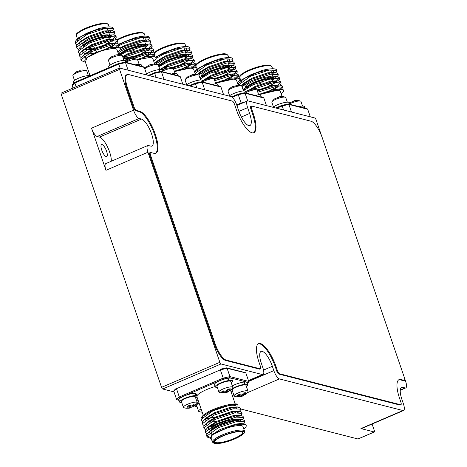<?xml version="1.0" encoding="UTF-8"?>
<svg xmlns="http://www.w3.org/2000/svg" width="467" height="467" viewBox="0 0 467 467"><rect width="100%" height="100%" fill="white"/><g stroke="black" fill="none" stroke-linecap="round" stroke-linejoin="round"><path stroke-width="0.7" d="M102.086 144.618A6.52 2.049 -113.2 0 1 106.318 150.537A6.52 2.049 -113.2 0 1 106.721 156.62A6.52 2.049 -113.2 0 1 102.267 151.442A6.52 2.049 -113.2 0 1 101.573 144.642A6.52 2.049 -113.2 0 1 102.086 144.618M240.47 408.911L357.938 438.974A1.629 0.514 66.8 0 0 358.066 438.968A1.629 0.514 66.8 0 0 358.154 438.881M61.37 93.091A1.629 0.514 66.8 0 0 61.241 93.096A1.629 0.514 66.8 0 0 61.276 94.439L161.559 387.341A1.629 0.514 66.8 0 0 162.685 388.999L174.016 391.901M111.292 161.22A14.67 4.606 66.8 0 0 107.445 146.772A14.67 4.606 66.8 0 0 99.518 137.1L97.165 136.498A8.149 2.563 -113.2 0 1 91.55 128.203L105.962 170.297L147.946 152.26A8.149 2.563 -113.2 0 1 147.77 145.552A8.149 2.563 -113.2 0 1 148.418 145.523L150.765 146.124A14.67 4.606 66.8 0 0 151.921 146.078A14.67 4.606 66.8 0 0 151.022 132.389A14.67 4.606 66.8 0 0 141.501 119.067L139.154 118.466A8.149 2.563 -113.2 0 1 133.533 110.171L119.575 69.396A1.629 0.514 66.8 0 1 119.54 68.054A1.629 0.514 66.8 0 1 119.669 68.048L231.054 96.558A8.149 2.563 -113.2 0 1 236.676 104.853L238.66 110.65A14.67 4.606 66.8 0 0 249.927 125.53A14.67 4.606 66.8 0 0 249.612 113.458L247.627 107.655A8.149 2.563 -113.2 0 1 247.452 100.948A8.149 2.563 -113.2 0 1 248.094 100.919L314.921 118.023A1.629 0.514 66.8 0 1 316.042 119.68L321.734 136.3M404.603 378.346L405.584 381.206A8.149 2.563 -113.2 0 1 405.759 387.919A8.149 2.563 -113.2 0 1 405.117 387.943L402.764 387.341A14.67 4.606 66.8 0 0 401.608 387.394A14.67 4.606 66.8 0 0 401.924 399.472L403.4 403.792A8.149 2.563 -113.2 0 1 403.576 410.499A8.149 2.563 -113.2 0 1 402.933 410.528L279.447 378.924A8.149 2.563 -113.2 0 1 273.831 370.629L272.354 366.309A14.67 4.606 66.8 0 0 261.088 351.429A14.67 4.606 66.8 0 0 261.397 363.507L262.88 367.827A8.149 2.563 -113.2 0 1 263.049 374.534A8.149 2.563 -113.2 0 1 262.407 374.563L220.984 363.962L162.685 388.999M147.946 152.26L219.858 362.299A1.629 0.514 66.8 0 0 220.984 363.962M403.576 410.499L361.586 428.537A8.149 2.563 -113.2 0 1 360.944 428.566L374.248 431.969A1.629 0.514 66.8 0 0 374.376 431.963A1.629 0.514 66.8 0 0 374.341 430.621L372.082 424.03M232.373 395.654L234.288 396.144M237.043 396.851L237.464 396.962A8.149 2.563 -113.2 0 1 237.195 396.868M105.962 170.297A8.149 2.563 -113.2 0 1 105.787 163.584L147.77 145.552M311.051 121.239L251.789 106.073A3.257 1.022 66.8 0 0 251.532 106.085A3.257 1.022 66.8 0 0 251.602 108.77L253.365 113.93A22.819 7.168 -113.2 0 1 253.855 132.716A22.819 7.168 -113.2 0 1 236.325 109.564L234.562 104.404A3.257 1.022 66.8 0 0 232.315 101.088L128.483 74.516A16.298 5.119 66.8 0 0 127.193 74.568A16.298 5.119 66.8 0 0 127.544 87.989L134.082 107.077A3.257 1.022 66.8 0 0 136.329 110.399L139.639 111.245A22.819 7.168 -113.2 0 1 154.449 131.963A22.819 7.168 -113.2 0 1 155.85 153.258A22.819 7.168 -113.2 0 1 154.046 153.334L150.736 152.487A3.257 1.022 66.8 0 0 150.479 152.499A3.257 1.022 66.8 0 0 150.549 155.184L215.036 343.537A16.298 5.119 66.8 0 0 226.267 360.127L260.137 368.796A3.257 1.022 66.8 0 0 260.399 368.784A3.257 1.022 66.8 0 0 260.329 366.105L259.068 362.421A22.819 7.168 -113.2 0 1 258.578 343.636A22.819 7.168 -113.2 0 1 276.108 366.782L277.369 370.465A3.257 1.022 66.8 0 0 279.616 373.781L400.663 404.761A3.257 1.022 66.8 0 0 400.919 404.755A3.257 1.022 66.8 0 0 400.849 402.069L399.589 398.386A22.819 7.168 -113.2 0 1 399.104 379.601A22.819 7.168 -113.2 0 1 400.902 379.525L404.218 380.372A3.257 1.022 66.8 0 0 404.475 380.36A3.257 1.022 66.8 0 0 404.404 377.675L322.288 137.829A16.298 5.119 66.8 0 0 311.051 121.239M251.532 106.085L250.82 106.388A3.257 1.022 66.8 0 0 250.89 109.074L252.653 114.234A22.819 7.168 -113.2 0 1 253.488 132.838M127.193 74.568L126.487 74.872A16.298 5.119 66.8 0 0 126.831 88.292L133.369 107.387A3.257 1.022 66.8 0 0 135.617 110.702L138.927 111.549A22.819 7.168 -113.2 0 1 153.515 131.7A22.819 7.168 -113.2 0 1 155.482 153.38M150.479 152.499L149.767 152.802A3.257 1.022 66.8 0 0 149.837 155.488L214.324 343.846A16.298 5.119 66.8 0 0 225.561 360.431L259.43 369.099A3.257 1.022 66.8 0 0 259.687 369.093L260.399 368.784M258.239 343.817A22.819 7.168 -113.2 0 1 275.396 367.085L276.657 370.769A3.257 1.022 66.8 0 0 278.904 374.085L399.95 405.07A3.257 1.022 66.8 0 0 400.207 405.058L400.919 404.755M398.76 379.782A22.819 7.168 -113.2 0 1 400.196 379.829L403.506 380.675A3.257 1.022 66.8 0 0 403.762 380.663L404.475 380.36M260.557 84.988A4.401 0.981 161.1 0 0 261.065 84.801M275.816 108.011L281.934 105.384L283.574 109.996M281.934 105.384L288.057 104.013L288.898 104.427L291.501 112.027M306.603 108.758L307.695 109.237L310.298 116.838M275.781 108.005L281.94 105.355L288.443 103.954L307.134 108.741M259.144 94.836A16.952 3.783 -18.9 0 1 279.114 90.586A16.952 3.783 -18.9 0 1 280.369 91.444L282.121 96.564M258.66 94.748L281.916 89.261A20.373 4.547 -18.9 0 1 283.603 90.335A20.373 4.547 -18.9 0 1 281.187 93.832M240.791 80.663L242.233 79.413L262.267 70.424L249.927 75.14L240.791 80.663L238.573 83.424L238.882 85.058M273.323 77.685L274.929 76.722M277.748 74.09L277.807 73.395L275.553 72.496L270.311 72.98L251.351 79.314L241.147 85.864M249.676 90.026L250.084 89.968M273.446 82.56L276.359 80.896M276.587 80.75L279.108 78.409L279.237 77.569L276.984 76.67L271.741 77.154L252.781 83.494L243.009 89.594M274.876 86.734L277.789 85.076M278.011 84.924L280.539 82.583L280.661 81.748L278.414 80.849L273.172 81.334L254.211 87.668L249.39 90.189M279.441 89.104L281.969 86.757L282.091 85.922L279.844 85.023L274.602 85.508L257.387 91.047M283.551 90.213L281.916 89.261M240.797 82.227L241.643 79.968M273.096 74.667L273.948 73.693L273.528 72.543M275.553 72.496L267.854 72.77L252.122 78.158L244.661 82.723L242.215 84.836M243.646 83.716L242.671 86.004M272.57 80.201L275.378 77.866L274.958 76.722M276.984 76.67L269.284 76.944L253.552 82.332L246.091 86.897L243.646 89.01M245.076 87.889L244.101 90.184M260.329 89.81L268.963 86.844M275.956 83.015L276.808 82.046L276.388 80.896M278.414 80.849L270.714 81.118L254.982 86.506L248.024 90.662M273.849 89.419L277.386 87.195L278.239 86.22L277.818 85.07M279.844 85.023L272.144 85.298L257.148 90.335M279.149 89.209L273.574 89.471L258.578 94.515M262.267 70.424A20.373 4.547 -18.9 0 1 276.657 70.044A20.373 4.547 -18.9 0 1 276.703 70.254M275.6 72.502L276.662 71.258L276.785 70.424L269.296 70.009L250.335 76.343L238.987 84.626L238.876 85.385M277.03 76.676L278.093 75.432L278.215 74.597L270.726 74.183L251.766 80.517L241.994 86.623M256.815 89.921L260.066 89.063M268.735 86.086L276.773 82.099M278.46 80.849L279.523 79.612L279.645 78.771L272.156 78.357L253.196 84.696L243.424 90.796M270.165 90.259L278.204 86.272M279.891 85.029L280.953 83.786L281.076 82.945L273.58 82.536L253.815 89.255M281.321 89.203L282.383 87.959L282.506 87.125L275.01 86.71L257.802 92.25M273.907 73.763L272.325 74.755M241.299 81.783A16.952 3.783 -18.9 0 1 256.897 72.811A16.952 3.783 -18.9 0 1 273.417 71.153A16.952 3.783 -18.9 0 1 273.125 72.367M272.962 72.595A16.952 3.783 -18.9 0 1 271.94 73.628M262.069 82.583A3.257 0.73 -18.9 0 1 257.317 84.212M216.711 73.768A4.401 0.981 161.1 0 0 217.219 73.576M238.117 94.153L244.212 92.787L245.052 93.202L247.685 100.884M262.752 97.539L263.849 98.017L266.453 105.618M231.749 96.885L238.088 94.159L241.433 103.931M236.687 104.9L241.17 102.979L244.422 102.25M238.088 94.159L244.597 92.735L263.289 97.515M215.666 83.47A16.952 3.783 -18.9 0 1 235.269 79.361A16.952 3.783 -18.9 0 1 236.518 80.225L238.269 85.338M215.573 83.202L238.071 78.036A20.373 4.547 -18.9 0 1 239.758 79.116A20.373 4.547 -18.9 0 1 237.335 82.612M196.94 69.437L198.387 68.188L218.422 59.204L206.081 63.915L196.94 69.437L194.686 72.327M229.478 66.466L231.083 65.503M233.903 62.864L233.955 62.169L231.708 61.276L226.466 61.761L207.506 68.094L197.313 74.627M205.83 78.8L207.762 78.503M208.889 78.293L209.806 78.112M229.601 71.334L232.513 69.676M232.735 69.53L235.263 67.184L235.386 66.349L233.138 65.45L227.896 65.935L208.936 72.268L199.829 77.767M231.031 75.514L233.944 73.85M234.165 73.704L236.693 71.363L236.816 70.523L234.568 69.624L229.326 70.108L210.366 76.442L202.754 80.773M235.596 77.878L238.123 75.537L238.246 74.697L235.998 73.804L230.756 74.288L214.306 79.495M239.705 78.987L238.071 78.036M196.951 71.002L197.798 68.742M229.25 63.442L230.103 62.473L229.682 61.323M231.708 61.276L224.008 61.545L208.276 66.933L200.816 71.504L198.37 73.617M199.8 72.49L198.825 74.784M228.725 68.982L231.533 66.647L231.112 65.497M233.138 65.45L225.438 65.724L209.706 71.107L202.246 75.677L199.8 77.791M201.23 76.67L200.255 78.958M216.478 78.59L225.117 75.619M232.111 71.795L232.963 70.821L232.543 69.676M234.568 69.624L226.869 69.898L211.137 75.286L202.725 80.674M230.003 78.199L233.541 75.969L234.387 75L233.973 73.85M235.998 73.804L228.299 74.072L213.793 78.888A7.338 1.64 161.1 0 0 203.04 81.602M235.298 77.989L229.729 78.252L215.485 82.945M218.422 59.204A20.373 4.547 -18.9 0 1 232.811 58.824A20.373 4.547 -18.9 0 1 232.858 59.035M231.755 61.276L232.817 60.039L232.94 59.198L225.45 58.784L206.49 65.117L195.101 73.529M233.185 65.45L234.247 64.213L234.37 63.378L226.88 62.963L207.92 69.297L198.58 74.994M213.092 78.666L216.221 77.837M224.89 74.86L232.928 70.879M234.615 69.63L235.677 68.386L235.8 67.552L228.305 67.137L209.35 73.471L200.244 78.97M226.32 79.04L234.358 75.053M236.045 73.804L237.108 72.566L237.23 71.725L229.735 71.311L209.525 78.252M237.475 77.983L238.538 76.74L238.66 75.905L231.165 75.491L214.715 80.698M230.062 62.537L228.48 63.53M197.453 70.558A16.952 3.783 -18.9 0 1 213.051 61.591A16.952 3.783 -18.9 0 1 229.571 59.928A16.952 3.783 -18.9 0 1 229.279 61.148M229.116 61.375A16.952 3.783 -18.9 0 1 228.094 62.409M218.223 71.363A3.257 0.73 -18.9 0 1 213.472 72.986M189.082 85.811L195.2 83.184L201.324 81.813L202.164 82.227L204.768 89.827M219.869 86.558L220.961 87.037L223.565 94.638M201.324 81.813L195.206 83.155L196.84 87.802M220.961 87.037L202.164 82.227L195.451 83.733L190.034 86.056M201.475 81.754L220.401 86.541M174.512 71.819A16.952 3.783 -18.9 0 1 192.381 68.386A16.952 3.783 -18.9 0 1 193.636 69.244L195.399 74.405M174.413 71.527L195.183 67.061A20.373 4.547 -18.9 0 1 196.87 68.141A20.373 4.547 -18.9 0 1 194.453 71.632M155.639 57.097L175.534 48.224L163.193 52.94L155.803 57.108M186.59 55.485L188.195 54.522M191.015 51.89L191.073 51.195L188.82 50.296L183.578 50.78L164.618 57.114L154.519 63.553M162.942 67.826L166.917 67.137M186.712 60.36L189.625 58.696M189.853 58.55L192.375 56.209L192.503 55.375L190.25 54.476L185.008 54.96L166.048 61.294L158.494 65.578M188.143 64.534L191.056 62.876M191.277 62.73L193.805 60.383L193.928 59.548L191.68 58.649L186.438 59.134L167.478 65.468L160.228 69.542M192.708 66.904L195.235 64.557L195.358 63.722L193.11 62.823L187.868 63.308L172.177 68.194M196.817 68.013L195.183 67.061M186.362 52.467L187.214 51.493L186.794 50.343M188.82 50.296L181.12 50.57L165.388 55.958L157.928 60.523L155.482 62.636M156.912 61.516L155.937 63.804M185.837 58.001L188.645 55.666L188.224 54.522M190.25 54.476L182.55 54.744L166.818 60.132L158.459 65.473M160.309 69.484L163.894 69.46M178.12 66.215L182.229 64.644M189.223 60.821L190.075 59.846L189.655 58.696M191.68 58.649L183.98 58.918L168.248 64.306L160.018 69.542M187.115 67.219L190.653 64.995L191.505 64.02L191.085 62.87M193.11 62.823L185.411 63.098L170.875 67.925M192.416 67.009L186.841 67.271L174.314 71.223M175.534 48.224A20.373 4.547 -18.9 0 1 189.923 47.844A20.373 4.547 -18.9 0 1 189.97 48.054M188.866 50.302L189.929 49.058L190.051 48.224L182.562 47.809L163.602 54.143L156.165 58.346M190.297 54.476L191.359 53.238L191.482 52.397L183.992 51.983L165.032 58.317L155.674 64.037M160.537 69.326L164.81 68.807M169.153 67.943L171.611 67.336M182.002 63.886L190.04 59.899M191.727 58.649L192.789 57.412L192.912 56.571L185.422 56.163L166.462 62.496L158.908 66.781M183.432 68.059L191.47 64.072M193.157 62.829L194.219 61.586L194.342 60.751L186.847 60.336L167.892 66.67L161.839 69.945M194.587 67.003L195.65 65.759L195.772 64.925L188.277 64.51L173.549 68.999M187.174 51.563L185.592 52.555M156.036 57.499A16.952 3.783 -18.9 0 1 173.49 49.601A16.952 3.783 -18.9 0 1 186.683 48.953A16.952 3.783 -18.9 0 1 186.391 50.167M186.228 50.401A16.952 3.783 -18.9 0 1 185.206 51.428M133.089 52.368A4.401 0.981 161.1 0 0 133.597 52.176M148.354 75.385L154.472 72.759L160.59 71.387L161.436 71.801L164.04 79.402M179.135 76.133L180.233 76.611L182.831 84.212M160.59 71.387L154.478 72.735L156.112 77.376M180.233 76.611L161.436 71.801L154.717 73.307L149.306 75.631M160.747 71.328L179.667 76.115M137.701 60.062A16.952 3.783 -18.9 0 1 151.652 57.961A16.952 3.783 -18.9 0 1 152.902 58.824L154.665 63.979M137.572 59.694L154.449 56.635A20.373 4.547 -18.9 0 1 156.141 57.715A20.373 4.547 -18.9 0 1 153.719 61.212M118.706 44.155L134.805 37.798L122.459 42.515L118.729 44.418M145.856 45.06L147.467 44.096M150.281 41.464L150.339 40.769L148.086 39.87L142.849 40.355L123.889 46.688L120.217 48.556M122.874 57.301L126.183 56.711M145.984 49.934L148.897 48.276M149.119 48.124L151.647 45.784L151.769 44.949L149.516 44.05L144.274 44.534L125.319 50.868L118.647 54.546M147.414 54.108L150.327 52.45M150.549 52.304L153.077 49.957L153.199 49.123L150.946 48.224L145.704 48.708L126.75 55.042L122.792 57.067M151.979 56.478L154.507 54.137L154.63 53.296L152.376 52.397L147.134 52.882L128.18 59.216L125.553 60.523M156.089 57.587L154.449 56.635M145.628 42.042L146.48 41.067L146.06 39.923M148.086 39.87L140.392 40.144L124.66 45.532L119.943 48.101M145.103 47.576L147.911 45.246L147.49 44.096M149.516 44.05L141.822 44.318L126.09 49.706L118.571 54.324M123.457 59.011L128.647 58.2M132.862 57.19L141.495 54.219M148.488 50.395L149.341 49.42L148.92 48.27M150.946 48.224L143.252 48.498L127.52 53.88L122.623 56.571M146.387 56.799L149.919 54.569L150.771 53.594L150.351 52.45M152.376 52.397L144.682 52.672L128.945 58.06L124.671 60.354M151.682 56.589L146.107 56.846L137.304 59.344M134.805 37.798A20.373 4.547 -18.9 0 1 149.195 37.418A20.373 4.547 -18.9 0 1 149.242 37.629M148.138 39.876L149.201 38.633L149.323 37.798L141.828 37.383L122.874 43.717L119.138 45.62M149.568 44.05L150.625 42.812L150.753 41.972L143.258 41.557L124.304 47.891L119.552 50.372M123.288 58.503L132.599 56.437M141.273 53.46L149.312 49.473M150.999 48.224L152.055 46.986L152.178 46.151L144.688 45.737L125.728 52.071L120.328 54.937M142.704 57.634L150.742 53.652M152.423 52.403L153.485 51.16L153.608 50.325L146.118 49.911L127.158 56.244L123.206 58.27M153.853 56.577L154.916 55.34L155.038 54.499L147.549 54.084L132.231 58.813M146.445 41.137L144.858 42.129M118.659 44.809A16.952 3.783 -18.9 0 1 135.576 38.457A16.952 3.783 -18.9 0 1 145.955 38.527A16.952 3.783 -18.9 0 1 145.657 39.742M145.494 39.975A16.952 3.783 -18.9 0 1 144.478 41.003M134.601 49.957A3.257 0.73 -18.9 0 1 129.849 51.586M118.56 63.553L124.654 62.187L125.495 62.601L128.098 70.202M143.194 66.933L144.291 67.411L146.895 75.012M72.397 84.69L75.07 82.204L118.53 63.559L120.171 68.176M75.205 82.174L74.866 82.974L76.139 86.693M144.291 67.411L125.495 62.601L118.781 64.107L74.866 82.974L72.175 85.508L73.039 88.029M72.175 85.508L72.753 84.48M118.53 63.559L125.039 62.134L143.731 66.915M90.073 75.759L84.883 60.605A16.952 3.783 -18.9 0 1 86.669 57.873A16.952 3.783 -18.9 0 1 101.549 50.926A16.952 3.783 -18.9 0 1 115.711 48.761A16.952 3.783 -18.9 0 1 116.96 49.625L118.729 54.779M85.408 62.129L86.932 57.639L101.894 50.407L118.507 47.436A20.373 4.547 -18.9 0 1 120.2 48.515A20.373 4.547 -18.9 0 1 117.777 52.012M77.382 38.837L78.83 37.588L98.864 28.604L86.518 33.315L77.382 38.837L75.169 41.598L75.479 43.238M109.92 35.866L111.525 34.902M114.345 32.264L114.397 31.569L112.15 30.676L106.908 31.161L87.948 37.494L78.812 43.017L76.6 45.772L76.909 47.412M86.272 48.2L90.248 47.511M110.043 40.734L112.956 39.076M113.177 38.93L115.705 36.584L115.828 35.749L113.58 34.85L108.338 35.334L89.378 41.668L80.242 47.19L78.03 49.951L78.339 51.592M87.703 52.374L91.678 51.691M111.473 44.914L114.386 43.25M114.608 43.104L117.135 40.763L117.258 39.923L115.01 39.024L109.768 39.508L90.808 45.842L81.672 51.364L79.46 54.125L79.769 55.766M116.038 47.278L118.565 44.937L118.688 44.096L116.441 43.203L111.199 43.682L92.238 50.022L83.103 55.544L80.89 58.299L81.2 59.939M120.147 48.387L118.507 47.436M77.394 40.401L78.234 38.142M109.692 32.842L110.545 31.867L110.124 30.723M112.15 30.676L104.45 30.945L88.718 36.333L81.258 40.898L78.812 43.017M80.242 41.89L79.267 44.184M109.167 38.382L111.975 36.047L111.555 34.897M113.58 34.85L105.881 35.124L90.149 40.506L82.688 45.077L80.242 47.19M81.667 46.064L80.698 48.358M83.64 49.858L87.311 49.829L92.711 49.006M101.45 46.589L105.56 45.019M112.553 41.195L113.399 40.22L112.985 39.07M115.01 39.024L107.311 39.298L91.579 44.686L84.118 49.251L81.672 51.364M83.097 50.243L82.174 51.691L84.871 54.009M85.07 54.032L88.742 54.009L94.141 53.18M110.445 47.599L113.977 45.369L114.829 44.394L114.409 43.25M116.441 43.203L108.741 43.472L93.009 48.86L85.549 53.425L83.103 55.544M84.527 54.417L83.605 55.865L86.255 58.177M115.74 47.389L110.171 47.646L94.439 53.034L86.932 57.639M98.864 28.604A20.373 4.547 -18.9 0 1 113.253 28.218A20.373 4.547 -18.9 0 1 113.3 28.434M112.197 30.676L113.259 29.439L113.382 28.598L105.892 28.183L86.932 34.517L75.584 42.801L75.543 43.886L76.938 45.077M113.627 34.85L114.689 33.612L114.812 32.778L107.317 32.363L88.362 38.697L77.008 46.974L76.973 48.06L78.368 49.257M83.867 49.7L94.941 47.71M105.332 44.26L113.37 40.273M115.057 39.03L116.12 37.786L116.242 36.951L108.747 36.537L89.792 42.871L78.438 51.154L78.403 52.234L79.799 53.431M85.298 53.874L88.111 53.577M106.762 48.44L114.8 44.453M116.487 43.203L117.55 41.966L117.672 41.125L110.177 40.711L91.223 47.044L79.869 55.328L79.834 56.414L81.229 57.604M117.918 47.377L118.98 46.14L119.103 45.305L111.607 44.89L92.653 51.224L81.299 59.502L81.264 60.587L85.455 62.269M110.504 31.937L108.922 32.929M77.896 39.958A16.952 3.783 -18.9 0 1 93.493 30.991A16.952 3.783 -18.9 0 1 110.014 29.328A16.952 3.783 -18.9 0 1 109.722 30.542M109.558 30.775A16.952 3.783 -18.9 0 1 108.537 31.809M176.438 388.258L176.818 387.902L176.479 388.702L173.788 391.235L176.619 399.501L179.31 396.968L223.226 378.101L220.15 369.263L226.653 367.862L245.344 372.643M220.144 369.286L226.419 367.856M226.267 367.914L227.108 368.329L220.395 369.835L176.479 388.702L179.31 396.968L180.163 397.668L177.711 399.98L179.083 400.33M244.807 372.66L227.108 368.329L229.939 376.6L248.736 381.411L245.905 373.139M176.818 387.902L174.01 390.418M173.788 391.235L174.366 390.208M247.212 383.325L248.158 382.432L229.612 377.686L229.939 376.6L223.226 378.101L223.489 379.058L180.163 397.668M176.619 399.501L179.141 400.499M273.831 370.629L248.736 381.411L248.514 382.222L247.241 383.419M215.135 386.542A16.952 3.783 161.1 0 0 196.911 396.045M196.893 396.693A16.952 3.783 161.1 0 0 196.893 396.699L203.233 415.204M236.01 406.967A16.952 3.783 161.1 0 0 236.022 406.313A16.952 3.783 161.1 0 0 234.773 405.449A16.952 3.783 161.1 0 0 219.023 408.129A16.952 3.783 161.1 0 0 204.546 415.671M205.077 420.58L206.046 418.286A16.952 3.783 161.1 0 0 215.544 417.072A16.952 3.783 161.1 0 0 215.684 417.037M234.889 408.479A16.952 3.783 161.1 0 0 235.952 407.125M221.119 415.542L225.765 413.902M237.925 407.066L237.937 404.218A20.373 4.547 161.1 0 0 208.632 411.59L203.192 415.233L208.632 411.59M211.195 438.665L207.068 436.984L207.109 435.898L218.457 427.62L237.417 421.287L244.912 421.695L244.784 422.536L243.184 424.24M207.033 434.001L205.643 432.81L205.678 431.724L217.032 423.441L235.987 417.107L243.482 417.521L243.354 418.362L242.239 419.652M210.226 437.421L206.659 435.781L206.694 434.695L208.912 431.94L211.358 429.821L218.819 425.256L234.551 419.868L239.016 419.424L240.604 420.849M205.603 429.827L204.207 428.63L204.248 427.55L215.602 419.267L234.557 412.933L242.052 413.348L241.929 414.182L240.867 415.426M205.579 432.162L205.27 430.521L207.482 427.76L209.928 425.647L217.388 421.082L233.121 415.694L237.586 415.251L239.174 416.675M215.386 425.326L209.677 426.097M209.385 426.114L208.72 426.149M204.178 425.653L202.783 424.456L202.818 423.371L214.172 415.093L233.126 408.759L240.622 409.174L240.499 410.008L239.437 411.246M237.75 412.495L236.156 411.071L239.39 411.246L241.637 412.145L241.579 412.84M211.061 421.625L208.247 421.923M202.748 421.473L201.353 420.282L201.388 419.197L212.742 410.913L231.696 404.58L237.937 404.218M243.838 428.951A20.373 4.547 161.1 0 0 246.208 425.495A20.373 4.547 161.1 0 0 231.819 425.875L211.785 434.865L220.249 429.43L235.981 424.042L240.447 423.598L242.145 424.217M212.111 434.584L209.414 432.261L210.337 430.813M210.681 430.405L207.984 428.087L208.907 426.64M211.615 426.318L209.45 426.254M206.502 424.754L207.476 422.46M204.149 427.988L203.84 426.348L206.052 423.587L208.498 421.473L215.958 416.903L231.69 411.52L236.156 411.071M229.939 417.241L221.3 420.212M217.091 421.222L211.691 422.051L208.019 422.08M202.719 423.808L202.409 422.168L204.622 419.413L207.068 417.294L214.528 412.729L230.26 407.341L237.96 407.072L240.207 407.965L240.149 408.66M235.934 407.119L236.32 408.321M228.509 413.062L219.869 416.033M215.661 417.049L205.667 418.753M231.819 425.875L238.433 424.258L243.675 423.773L245.928 424.672L245.951 425.087M208.912 431.94L218.048 426.418L237.008 420.084L242.245 419.599L244.498 420.493L244.439 421.187M241.637 423.814L240.919 424.264M207.482 427.76L216.618 422.238L235.578 415.904L240.814 415.42L243.068 416.319L243.009 417.013M240.196 419.646L238.164 420.843M206.052 423.587L215.188 418.064L234.148 411.731L239.39 411.246M238.765 415.472L235.853 417.13M216.052 423.908L212.082 424.596M204.622 419.413L213.758 413.89L232.718 407.557L237.96 407.072M237.335 411.299L234.422 412.956M214.627 419.734L210.652 420.423M201.289 419.635L200.979 417.994L203.192 415.233M203.46 415.005L202.17 417.883M211.785 434.865L211.107 438.204M242.974 426.604A16.952 3.783 161.1 0 0 225.707 428.513A16.952 3.783 161.1 0 0 210.897 437.585L212.438 442.097A16.952 3.783 -18.9 0 1 227.254 433.026A16.952 3.783 -18.9 0 1 244.515 431.117L242.974 426.604M303.889 106.266L304.046 106.196A9.13 2.037 -18.9 0 1 304.624 106.634L305.173 108.239M298.886 106.628A9.13 2.037 -18.9 0 1 303.848 106.143L304.507 108.064M304.706 108.116L304.046 106.196M302.534 106.067L300.946 101.427A7.338 1.64 161.1 0 0 300.544 101.094A7.338 1.64 161.1 0 0 300.404 101.053A7.338 1.64 161.1 0 0 289.773 103.802M300.544 101.094A11.348 11.348 0 0 0 297.981 100.51A5.347 1.191 161.1 0 0 297.216 100.504A11.301 10.607 -87.5 0 0 295.068 100.568A11.173 11.045 6.2 0 0 294.42 100.685A11.173 7.379 66.4 0 0 294.006 100.808A11.301 3.754 71.9 0 0 293.393 101.362A5.347 1.191 161.1 0 0 290.042 102.798A11.301 3.316 -118.3 0 1 290.421 102.361A11.301 3.316 -118.3 0 1 290.532 102.296L290.62 102.495M289.149 102.53L289.236 102.501A9.13 2.037 -18.9 0 1 289.412 102.74L289.96 104.345M272.973 107.287A9.13 2.037 -18.9 0 1 281.531 103.312A9.13 2.037 -18.9 0 1 289.108 102.419L289.75 104.293M289.855 104.316L289.236 102.501M287.322 102.174L285.734 97.533A7.338 1.64 161.1 0 0 285.541 97.305A7.338 1.64 161.1 0 0 285.331 97.2A7.338 1.64 161.1 0 0 278.262 98.362A7.338 1.64 161.1 0 0 271.969 101.777A7.338 1.64 161.1 0 0 271.852 102.285L273.44 106.925M285.331 97.2A11.348 11.348 0 0 0 282.768 96.611A5.347 1.191 161.1 0 0 282.517 96.599A11.301 11.039 -70.2 0 0 280.276 96.616A11.173 10.799 40.3 0 0 280.101 96.634A11.173 10.799 40.3 0 0 279.634 96.704A11.173 5.995 68.8 0 0 279.289 96.786A11.301 2.066 73.9 0 0 278.986 97.212A5.347 1.191 161.1 0 0 275.448 98.578A11.301 1.623 -116 0 1 275.629 98.198L275.629 98.198A11.348 11.348 0 0 0 271.969 101.777M255.04 95.408A9.13 2.037 -18.9 0 1 260.779 95.408L261.327 97.013M258.689 94.842L257.101 90.201A7.338 1.64 161.1 0 0 256.698 89.874A7.338 1.64 161.1 0 0 245.928 92.577M251.649 89.296A11.173 3.281 72.4 0 0 251.497 89.302A11.173 3.281 72.4 0 0 251.45 89.308A11.301 0.946 77.4 0 1 251.701 89.541A5.347 1.191 161.1 0 0 248.059 90.691A11.301 1.389 -112.4 0 0 247.679 90.505A11.173 5.411 -107.5 0 0 247.399 90.633A11.173 5.411 -107.5 0 0 247.387 90.639A11.173 10.63 -84.4 0 0 246.845 90.966A11.301 11.132 19 0 0 245.665 91.818M229.128 96.062A9.13 2.037 -18.9 0 1 238.538 91.841A9.13 2.037 -18.9 0 1 245.566 91.514L246.115 93.12M243.476 90.948L241.888 86.307A7.338 1.64 161.1 0 0 241.486 85.981A7.338 1.64 161.1 0 0 234.416 87.136A7.338 1.64 161.1 0 0 228.124 90.557A7.338 1.64 161.1 0 0 228.007 91.059L229.595 95.7M236.454 85.403A11.173 3.176 72.6 0 0 236.296 85.408A11.173 3.176 72.6 0 0 236.261 85.414A11.301 1.051 77.5 0 1 236.53 85.636A5.347 1.191 161.1 0 0 232.887 86.774A11.301 1.494 -112.3 0 0 232.49 86.593A11.173 5.505 -107.4 0 0 232.198 86.734L232.198 86.734A11.173 10.659 -83.5 0 0 231.65 87.06A11.301 11.12 21.5 0 0 229.863 88.45A5.347 1.191 161.1 0 0 229.782 88.52A11.348 11.348 0 0 0 228.124 90.557M217.651 84.241L217.733 84.212A9.13 2.037 -18.9 0 1 217.891 84.434L218.439 86.039M212.152 84.428A9.13 2.037 -18.9 0 1 217.616 84.124L218.252 85.992M218.352 86.016L217.733 84.212M215.801 83.867L214.213 79.227A7.338 1.64 161.1 0 0 214.044 79.011A7.338 1.64 161.1 0 0 213.81 78.894A11.348 11.348 0 0 0 211.247 78.31A5.347 1.191 161.1 0 0 211.026 78.293A11.301 11.056 -68.4 0 0 208.778 78.304A11.173 10.77 41.5 0 0 208.498 78.339A11.173 10.77 41.5 0 0 208.142 78.392A11.173 5.902 69 0 0 207.803 78.474A11.301 1.956 74 0 0 207.517 78.894A5.347 1.191 161.1 0 0 203.974 80.248A11.301 1.518 -115.9 0 1 204.132 79.88A11.173 2.732 -110.9 0 0 204.126 79.88A11.348 11.348 0 0 0 202.777 80.838M201.942 80.172L202.1 80.102A9.13 2.037 -18.9 0 1 202.678 80.54L203.227 82.145M186.24 85.087A9.13 2.037 -18.9 0 1 194.109 81.328A9.13 2.037 -18.9 0 1 201.902 80.05L202.555 81.976M202.76 82.023L202.1 80.102M189.31 85.87A9.13 2.037 -18.9 0 1 195.34 83.435M200.588 79.974L199 75.333A7.338 1.64 161.1 0 0 198.598 75A7.338 1.64 161.1 0 0 198.457 74.959A7.338 1.64 161.1 0 0 191.342 76.226A7.338 1.64 161.1 0 0 185.236 79.577A7.338 1.64 161.1 0 0 185.119 80.085L186.707 84.725M198.598 75A11.348 11.348 0 0 0 196.035 74.416A5.347 1.191 161.1 0 0 195.27 74.411A11.301 10.607 -87.5 0 0 193.116 74.475A11.173 11.045 6.2 0 0 192.474 74.592A11.173 7.379 66.4 0 0 192.054 74.714A11.301 3.754 71.9 0 0 191.447 75.269A5.347 1.191 161.1 0 0 188.096 76.705A11.301 3.316 -118.3 0 1 188.475 76.267A11.301 3.316 -118.3 0 1 188.586 76.203L188.674 76.401M174.103 73.681L174.436 73.482A9.13 2.037 -18.9 0 1 177.156 74.008L177.711 75.613M171.418 74.002A9.13 2.037 -18.9 0 1 174.051 73.523L174.489 74.79M174.921 74.901L174.436 73.482M175.072 73.442L173.479 68.801A7.338 1.64 161.1 0 0 173.082 68.474A7.338 1.64 161.1 0 0 171.144 68.392A7.338 1.64 161.1 0 0 162.306 71.177M170.613 67.896A5.347 1.191 161.1 0 0 170.519 67.884A5.347 1.191 161.1 0 0 167.875 68.182A11.301 8.079 -102.8 0 0 166.229 68.27A11.173 10.297 -90.7 0 0 165.645 68.433A11.173 10.186 54.2 0 0 165.084 68.655A11.301 7.881 65.5 0 0 163.765 69.577A5.347 1.191 161.1 0 0 162.072 70.482M162.067 70.47A11.301 7.437 -127.5 0 1 162.586 70.167M158.955 69.776L159.282 69.583A9.13 2.037 -18.9 0 1 161.944 70.114L162.493 71.72M146.521 73.932A9.13 2.037 -18.9 0 1 158.903 69.624L159.58 71.591M159.942 71.509L159.282 69.583M148.582 75.444A9.13 2.037 -18.9 0 1 154.612 73.01M159.854 69.548L158.266 64.907A7.338 1.64 161.1 0 0 157.864 64.574A7.338 1.64 161.1 0 0 155.978 64.493A7.338 1.64 161.1 0 0 144.776 68.824M159.113 70.243A7.338 1.64 -18.9 0 1 159.521 70.284M155.418 64.002A5.347 1.191 161.1 0 0 155.307 63.991A5.347 1.191 161.1 0 0 152.709 64.277A11.301 8.149 -102.6 0 0 151.045 64.364A11.173 10.332 -90.1 0 0 150.462 64.528A11.173 10.146 54.7 0 0 149.901 64.75A11.301 7.799 65.6 0 0 148.594 65.66A5.347 1.191 161.1 0 0 146.165 67.12A5.347 1.191 161.1 0 0 146.159 67.125A11.348 11.348 0 0 0 144.758 68.772M146.189 67.096A11.301 7.361 -127.2 0 1 147.379 66.261A11.173 3.707 -119 0 1 147.397 66.261L147.379 66.261M139.137 64.382L139.417 64.236A9.13 2.037 -18.9 0 1 141.221 64.808L141.77 66.413M135.483 64.808A9.13 2.037 -18.9 0 1 139.09 64.242L139.651 65.87M140.007 65.964L139.417 64.236M139.172 64.364L137.543 59.601A7.338 1.64 161.1 0 0 137.14 59.274A7.338 1.64 161.1 0 0 135.967 59.146A7.338 1.64 161.1 0 0 126.37 61.977M137.14 59.274A11.348 11.348 0 0 0 134.578 58.684A5.347 1.191 161.1 0 0 132.663 58.83A11.301 9.182 -99.4 0 0 130.801 58.93A11.173 10.799 -77.9 0 0 130.182 59.081A11.173 9.393 60.1 0 0 129.657 59.274A11.301 6.55 68 0 0 128.559 60.062A5.347 1.191 161.1 0 0 126.131 61.282M126.108 61.218A11.301 6.112 -123.6 0 1 126.75 60.809A11.173 2.177 -116.8 0 1 126.896 60.815L126.896 60.815M123.918 60.348L122.331 55.707A7.338 1.64 161.1 0 0 121.928 55.38A7.338 1.64 161.1 0 0 121.788 55.334A7.338 1.64 161.1 0 0 114.672 56.6A7.338 1.64 161.1 0 0 108.566 59.951A7.338 1.64 161.1 0 0 108.449 60.459L110.037 65.1M121.922 55.38A11.348 11.348 0 0 0 119.365 54.791A5.347 1.191 161.1 0 0 118.595 54.785A11.301 10.607 -87.5 0 0 116.446 54.849A11.173 11.045 6.2 0 0 115.804 54.966A11.173 7.379 66.4 0 0 115.384 55.088A11.301 3.754 71.9 0 0 114.771 55.643A5.347 1.191 161.1 0 0 111.426 57.079A11.301 3.316 -118.3 0 1 111.806 56.641A11.301 3.316 -118.3 0 1 111.911 56.583L111.998 56.776M125.267 60.547L125.43 60.476A9.13 2.037 -18.9 0 1 126.008 60.914L126.557 62.52M109.009 67.627L108.735 66.828A9.13 2.037 -18.9 0 1 115.186 62.502A9.13 2.037 -18.9 0 1 125.226 60.43L125.886 62.35M126.084 62.403L125.43 60.476M88.368 75.619L86.78 70.978A7.338 1.64 161.1 0 0 86.465 70.68A7.338 1.64 161.1 0 0 86.377 70.645A7.338 1.64 161.1 0 0 79.308 71.807A7.338 1.64 161.1 0 0 73.015 75.222A7.338 1.64 161.1 0 0 72.899 75.73L74.492 80.371M76.641 71.953L76.541 71.731A11.301 2.335 -116.9 0 0 76.506 71.749A11.348 11.348 0 0 0 73.015 75.222M86.377 70.645A11.348 11.348 0 0 0 83.821 70.062A5.347 1.191 161.1 0 0 83.365 70.044A11.301 10.893 -79.4 0 0 81.153 70.079A11.173 10.934 30.4 0 0 80.511 70.184A11.173 6.591 67.9 0 0 80.137 70.284A11.301 2.773 73.1 0 0 79.699 70.762A5.347 1.191 161.1 0 0 76.232 72.157A11.301 2.335 -116.9 0 1 76.506 71.749M73.663 83.5L73.185 82.099A9.13 2.037 -18.9 0 1 80.032 77.621A9.13 2.037 -18.9 0 1 89.985 75.782L89.991 75.794M222.158 392.981A11.301 6.48 -93.3 0 0 222.496 393.016A11.348 11.348 0 0 1 219.315 392.373A7.338 1.64 -18.9 0 1 218.912 392.046A7.338 1.64 -18.9 0 1 222.315 389.326A7.338 1.64 -18.9 0 1 229.671 386.991A7.338 1.64 -18.9 0 1 232.794 387.295A7.338 1.64 -18.9 0 1 232.677 387.797A11.348 11.348 0 0 1 231.013 389.834A5.347 1.191 -18.9 0 1 229.239 390.978A11.301 8.908 -117.4 0 1 227.75 392.011A11.173 10.694 -135.4 0 1 227.172 392.262A11.173 9.626 83.4 0 1 226.629 392.432A11.301 6.923 74.8 0 1 225.205 392.49A5.347 1.191 -18.9 0 1 223.594 392.852M232.794 387.295L230.815 381.504A7.338 1.64 161.1 0 0 227.692 381.2A7.338 1.64 161.1 0 0 220.336 383.541A7.338 1.64 161.1 0 0 216.933 386.256L218.912 392.046M222.496 393.016A11.301 6.48 -93.3 0 0 223.471 392.94A11.173 2.615 -100.4 0 0 223.611 392.835A11.173 5.622 -110.6 0 1 223.238 392.735A11.301 8.908 -117.4 0 1 221.323 392.251A5.347 1.191 -18.9 0 1 223.319 390.85A11.301 8.47 47.9 0 0 225.31 391.282A11.173 10.256 22.1 0 0 225.946 391.194A11.173 9.194 -79.6 0 0 226.431 390.861A11.301 6.48 -93.3 0 0 227.353 389.338A5.347 1.191 -18.9 0 1 230.4 388.848A11.301 6.923 74.8 0 1 229.589 390.354A11.173 3.053 69.5 0 1 229.513 390.622A11.173 5.184 58.3 0 0 229.822 390.558A11.301 8.47 47.9 0 0 231.241 389.577A5.347 1.191 -18.9 0 1 231.013 389.834M228.988 388.976L229.589 390.354M228.777 389.011L229.513 390.622M228.281 389.11L229.239 390.978M227.102 389.828L227.75 392.011M226.594 390.64L227.172 392.262M226.086 391.107L226.629 392.432M224.89 391.223L225.205 392.49M223.156 390.932L223.611 392.835M222.806 391.118L223.238 392.735M227.511 381.235L228.41 380.582A9.13 2.037 161.1 0 0 219.362 383.506A9.13 2.037 161.1 0 0 215.234 386.839A9.13 2.037 161.1 0 0 217.324 387.406M231.206 382.654A9.13 2.037 161.1 0 0 232.508 380.926A9.13 2.037 161.1 0 0 228.836 380.517L227.867 381.177M232.508 380.926L231.737 378.667A9.13 2.037 161.1 0 0 228.065 378.258L227.698 378.509M228.065 378.258L228.836 380.517M215.234 386.839L214.464 384.58A9.13 2.037 161.1 0 1 218.591 381.253A9.13 2.037 161.1 0 1 227.639 378.328L228.41 380.582M244.947 394.615A5.347 1.191 -18.9 0 1 243.692 395.228A11.301 7.612 -113.9 0 1 242.414 396.121A11.173 10.04 -124.3 0 1 241.865 396.343A11.173 10.42 91.3 0 1 241.27 396.501A11.301 8.33 77.8 0 1 239.577 396.594A5.347 1.191 -18.9 0 1 237.09 396.857A11.348 11.348 0 0 1 234.527 396.267A7.338 1.64 -18.9 0 1 234.13 395.94A7.338 1.64 -18.9 0 1 238.065 392.975A7.338 1.64 -18.9 0 1 245.84 390.762A7.338 1.64 -18.9 0 1 248.006 391.188A7.338 1.64 -18.9 0 1 247.895 391.69A11.348 11.348 0 0 1 246.132 393.821A11.301 7.174 53.4 0 0 246.191 393.763M248.006 391.188L246.027 385.398A7.338 1.64 161.1 0 0 243.856 384.977A7.338 1.64 161.1 0 0 236.086 387.19A7.338 1.64 161.1 0 0 232.146 390.149L234.13 395.94M244.334 392.846L244.971 394.335A11.173 4.828 71.7 0 1 244.784 394.627A11.173 3.467 61.4 0 0 245.006 394.603A11.301 7.174 53.4 0 0 246.132 393.821M237.09 396.857A5.347 1.191 -18.9 0 1 236.921 396.833A11.301 7.886 -88.5 0 0 238.52 396.752A11.173 4.39 -97.6 0 0 238.76 396.623A11.173 3.905 -108.3 0 1 238.485 396.477A11.301 7.612 -113.9 0 1 236.798 395.853A5.347 1.191 -18.9 0 1 239.297 394.387A11.301 7.174 53.4 0 0 241.077 394.959A11.173 9.609 37 0 0 241.684 394.907A11.173 9.988 -67.9 0 0 242.221 394.58A11.301 7.886 -88.5 0 0 243.412 393.021A5.347 1.191 -18.9 0 1 246.068 392.782A11.301 8.33 77.8 0 1 244.971 394.335M244.002 392.905L244.784 394.627M244.247 392.864L244.924 394.417M242.974 393.669L243.692 395.228M242.017 394.708L242.414 396.121M241.392 394.936L241.865 396.343M240.616 394.849L241.27 396.501M239.133 394.457L239.577 396.594M238.339 394.843L238.76 396.623M238.1 394.971L238.485 396.477M243.698 384.989L244.836 384.312A9.13 2.037 161.1 0 0 231.848 388.935M230.809 391.083A9.13 2.037 161.1 0 0 232.543 391.299M246.418 386.548A9.13 2.037 161.1 0 0 247.72 384.82A9.13 2.037 161.1 0 0 245.204 384.277L244.007 384.96M247.72 384.82L246.95 382.561A9.13 2.037 161.1 0 0 244.434 382.024L244.113 382.204M244.434 382.024L245.204 384.277M232.321 385.911A9.13 2.037 161.1 0 1 244.066 382.053L244.836 384.312M202.182 412.139A5.347 1.191 -18.9 0 1 201.546 412.127A11.348 11.348 0 0 1 198.983 411.538A7.338 1.64 -18.9 0 1 198.58 411.205A7.338 1.64 -18.9 0 1 201.084 408.934M199.105 403.149A7.338 1.64 161.1 0 0 196.601 405.42L198.58 411.205M201.546 412.127A5.347 1.191 -18.9 0 1 201.061 411.999A11.301 9.048 -81.8 0 0 202.135 411.999M198.954 402.706A9.13 2.037 161.1 0 0 196.298 404.206M194.932 405.589A9.13 2.037 161.1 0 0 194.902 405.998A9.13 2.037 161.1 0 0 196.992 406.57M198.177 400.452A9.13 2.037 161.1 0 0 196.77 401.176M187.285 407.913L187.325 408.216A5.347 1.191 -18.9 0 1 186.327 408.234A11.348 11.348 0 0 1 183.77 407.644A7.338 1.64 -18.9 0 1 183.368 407.312A7.338 1.64 -18.9 0 1 188.44 403.879A7.338 1.64 -18.9 0 1 196.525 402.151A7.338 1.64 -18.9 0 1 197.243 402.56A7.338 1.64 -18.9 0 1 197.132 403.068A11.348 11.348 0 0 1 194.074 406.255A11.301 3.952 60.7 0 1 193.887 406.366L193.291 405.041M197.243 402.56L195.264 396.775A7.338 1.64 161.1 0 0 194.541 396.366A7.338 1.64 161.1 0 0 186.461 398.088A7.338 1.64 161.1 0 0 181.383 401.527L183.368 407.312M186.327 408.234A5.347 1.191 -18.9 0 1 185.685 407.942A11.301 9.93 -71.4 0 0 187.728 407.854A11.173 7.472 -89.9 0 0 188.148 407.691L188.084 407.469A11.301 4.396 -108.9 0 1 186.975 406.553A5.347 1.191 -18.9 0 1 190.232 405.093A11.301 3.952 60.7 0 0 191.458 405.957A11.173 7.437 52.2 0 0 191.955 405.986A11.173 10.636 -18.5 0 0 192.544 405.695A11.301 9.93 -71.4 0 0 194.144 404.148A5.347 1.191 -18.9 0 1 195.761 404.387A5.347 1.191 -18.9 0 1 195.784 404.428A11.301 10.367 88.8 0 1 194.243 405.981A11.173 7.91 77 0 1 193.875 406.308L193.887 406.366M188.557 405.747L189.427 408.14A11.301 10.367 88.8 0 1 187.325 408.216M189.293 405.444L190.069 408.012A11.173 11.068 162.1 0 1 189.427 408.14M189.824 405.239L190.513 407.878A11.173 7.869 -114.7 0 1 190.069 408.012M190.542 405.338L191.237 407.271A11.301 4.396 -108.9 0 1 190.513 407.878M193.805 406.191A5.347 1.191 -18.9 0 1 191.237 407.271M193.303 405.029L193.875 406.308M193.706 404.632L194.243 405.981M187.757 406.127L188.084 407.469M194.441 396.349L195.942 395.666A9.13 2.037 161.1 0 0 185.878 397.878A9.13 2.037 161.1 0 0 179.69 402.105A9.13 2.037 161.1 0 0 181.78 402.677M195.655 397.919A9.13 2.037 161.1 0 0 196.963 396.191A9.13 2.037 161.1 0 0 196.169 395.701L194.634 396.384M196.963 396.191L196.187 393.938A9.13 2.037 161.1 0 0 195.399 393.447L195.212 393.529M195.399 393.447L196.169 395.701M179.69 402.105L178.919 399.851A9.13 2.037 161.1 0 1 185.107 395.625A9.13 2.037 161.1 0 1 195.171 393.407L195.942 395.666M241.381 116.989L249.612 113.458M400.774 388.2L402.764 387.341M400.277 390.027L405.117 387.943M360.944 428.566L402.933 410.528M247.055 392.84L279.447 378.924M248.444 380.558L262.407 374.563M374.248 431.969L357.938 438.974M263.522 370.103L272.354 366.309M219.858 362.299L161.559 387.341M91.55 128.203L133.533 110.171M119.575 69.396L61.276 94.439M99.518 137.1L141.501 119.067M97.165 136.498L139.154 118.466M238.923 111.397L247.627 107.655M250.89 109.074L251.602 108.77M252.653 114.234L253.365 113.93M126.831 88.292L127.544 87.989M133.369 107.387L134.082 107.077M135.617 110.702L136.329 110.399M138.927 111.549L139.639 111.245M149.837 155.488L150.549 155.184M214.324 343.846L215.036 343.537M225.561 360.431L226.267 360.127M259.43 369.099L260.137 368.796M275.396 367.085L276.108 366.782M276.657 370.769L277.369 370.465M278.904 374.085L279.616 373.781M399.95 405.07L400.663 404.761M400.196 379.829L400.902 379.525M403.506 380.675L404.218 380.372M247.662 87.644A13.123 2.93 -18.9 0 1 262.273 80.377A13.123 2.93 -18.9 0 1 272.115 80.884M271.38 81.69A13.123 2.93 -18.9 0 1 268.233 83.786M255.42 88.502A13.123 2.93 -18.9 0 1 251.176 89.191M270.556 78.678A13.45 3 161.1 0 0 256.202 82.011A13.45 3 161.1 0 0 247.09 88M247.061 88.018L246.821 87.311A13.45 3 -18.9 0 1 246.874 86.675M268.764 77.791A13.45 3 -18.9 0 1 272.267 78.602L272.57 79.501M307.695 109.237L288.898 104.427L282.185 105.933L276.768 108.256M272.6 68.766L271.876 66.641A16.952 3.783 161.1 0 0 254.608 68.556A16.952 3.783 161.1 0 0 239.799 77.627L240.826 80.628M240.283 76.144A16.135 3.602 -18.9 0 1 254.41 67.972A16.135 3.602 -18.9 0 1 270.58 65.771M273.072 76.938L273.294 77.58A14.751 3.292 161.1 0 0 272.687 76.997M271 76.664A14.751 3.292 161.1 0 0 254.789 80.546A14.751 3.292 161.1 0 0 245.379 87.136L246.891 88.129M247.096 88.117A14.424 3.222 -18.9 0 1 246.856 88.065A14.424 3.222 -18.9 0 1 245.805 87.376M271.648 77.172A14.424 3.222 -18.9 0 1 273.125 78.193M272.495 78.298A13.777 3.076 161.1 0 0 270.65 77.364M246.378 86.996A13.777 3.076 161.1 0 0 246.932 87.644M203.816 76.425A13.123 2.93 -18.9 0 1 218.428 69.157A13.123 2.93 -18.9 0 1 228.27 69.665M227.534 70.47A13.123 2.93 -18.9 0 1 224.388 72.566M211.574 77.283A13.123 2.93 -18.9 0 1 207.325 77.966M226.711 67.452A13.45 3 161.1 0 0 212.357 70.786A13.45 3 161.1 0 0 203.244 76.781M203.215 76.798L202.97 76.092A13.45 3 -18.9 0 1 203.028 75.456M224.919 66.565A13.45 3 -18.9 0 1 228.416 67.382L228.725 68.281M263.849 98.017L245.052 93.202L238.339 94.708L232.286 97.305M228.754 57.54L228.03 55.421A16.952 3.783 161.1 0 0 210.763 57.33A16.952 3.783 161.1 0 0 195.953 66.402L196.28 67.371M196.438 64.925A16.135 3.602 -18.9 0 1 210.564 56.752A16.135 3.602 -18.9 0 1 226.734 54.551M229.227 65.719L229.449 66.355A14.751 3.292 161.1 0 0 228.842 65.777M227.155 65.444A14.751 3.292 161.1 0 0 210.944 69.32A14.751 3.292 161.1 0 0 201.534 75.911L203.046 76.903M203.25 76.892A14.424 3.222 -18.9 0 1 203.011 76.839A14.424 3.222 -18.9 0 1 201.96 76.15M227.803 65.952A14.424 3.222 -18.9 0 1 229.279 66.974M228.649 67.079A13.777 3.076 161.1 0 0 226.804 66.145M202.532 75.771A13.777 3.076 161.1 0 0 203.087 76.419M160.928 65.444A13.123 2.93 -18.9 0 1 175.539 58.177A13.123 2.93 -18.9 0 1 185.381 58.684M184.646 59.49A13.123 2.93 -18.9 0 1 181.5 61.586M168.686 66.302A13.123 2.93 -18.9 0 1 164.442 66.991M183.823 56.478A13.45 3 161.1 0 0 169.468 59.811A13.45 3 161.1 0 0 160.356 65.8M160.327 65.824L160.088 65.111A13.45 3 -18.9 0 1 160.14 64.475M182.031 55.591A13.45 3 -18.9 0 1 185.533 56.402L185.837 57.307M185.866 46.566L185.142 44.447A16.952 3.783 161.1 0 0 171.909 45.101A16.952 3.783 161.1 0 0 154.46 53.022M154.198 52.812A16.135 3.602 -18.9 0 1 169.574 45.153A16.135 3.602 -18.9 0 1 183.846 43.571M186.339 54.738L186.561 55.38A14.751 3.292 161.1 0 0 185.954 54.797M184.267 54.464A14.751 3.292 161.1 0 0 168.056 58.346A14.751 3.292 161.1 0 0 158.646 64.936L160.158 65.929M160.362 65.917A14.424 3.222 -18.9 0 1 160.123 65.865A14.424 3.222 -18.9 0 1 159.072 65.176M184.914 54.972A14.424 3.222 -18.9 0 1 186.391 55.999M185.761 56.098A13.777 3.076 161.1 0 0 183.922 55.164M159.644 64.796A13.777 3.076 161.1 0 0 160.199 65.444M120.252 54.925A13.123 2.93 -18.9 0 1 134.969 47.71A13.123 2.93 -18.9 0 1 144.653 48.259M143.918 49.064A13.123 2.93 -18.9 0 1 140.771 51.16M127.952 55.877A13.123 2.93 -18.9 0 1 123.708 56.565M143.089 46.052A13.45 3 161.1 0 0 129.692 49.012A13.45 3 161.1 0 0 119.768 54.843M119.389 54.791L119.354 54.692A13.45 3 -18.9 0 1 119.406 54.049M141.303 45.165A13.45 3 -18.9 0 1 144.799 45.976L145.109 46.881M145.138 36.14L144.408 34.021A16.952 3.783 161.1 0 0 134.152 33.916A16.952 3.783 161.1 0 0 117.299 40.197M112.314 44.47A16.952 3.783 161.1 0 0 112.29 44.774L112.243 44.505M117.118 39.672A16.135 3.602 -18.9 0 1 132.406 33.723A16.135 3.602 -18.9 0 1 143.118 33.145M145.611 44.312L145.827 44.955A14.751 3.292 161.1 0 0 145.225 44.371M143.538 44.038A14.751 3.292 161.1 0 0 129.388 47.12A14.751 3.292 161.1 0 0 118.239 53.355M144.18 44.552A14.424 3.222 -18.9 0 1 145.663 45.573M145.033 45.673A13.777 3.076 161.1 0 0 143.188 44.739M118.91 54.37A13.777 3.076 161.1 0 0 119.12 54.773M84.258 45.819A13.123 2.93 -18.9 0 1 98.87 38.551A13.123 2.93 -18.9 0 1 108.712 39.065M107.976 39.864A13.123 2.93 -18.9 0 1 104.83 41.966M92.017 46.677A13.123 2.93 -18.9 0 1 87.767 47.365M107.153 36.852A13.45 3 161.1 0 0 92.793 40.185A13.45 3 161.1 0 0 83.686 46.18M83.657 46.198L83.412 45.492A13.45 3 -18.9 0 1 83.47 44.85M105.361 35.965A13.45 3 -18.9 0 1 108.858 36.776L109.167 37.681M109.196 26.94L108.472 24.821A16.952 3.783 161.1 0 0 91.205 26.73A16.952 3.783 161.1 0 0 76.395 35.801L77.423 38.808M76.88 34.325A16.135 3.602 -18.9 0 1 91.007 26.152A16.135 3.602 -18.9 0 1 107.176 23.951M109.669 35.118L109.891 35.755A14.751 3.292 161.1 0 0 109.284 35.177M107.597 34.844A14.751 3.292 161.1 0 0 91.386 38.72A14.751 3.292 161.1 0 0 81.976 45.311L83.488 46.303M83.686 46.291A14.424 3.222 -18.9 0 1 83.453 46.239A14.424 3.222 -18.9 0 1 82.402 45.55M108.245 35.352A14.424 3.222 -18.9 0 1 109.722 36.373M109.091 36.479A13.777 3.076 161.1 0 0 107.247 35.545M82.974 45.171A13.777 3.076 161.1 0 0 83.529 45.819M236.407 419.903A13.123 2.93 161.1 0 0 223.413 421.806A13.123 2.93 161.1 0 0 211.971 428.268M235.94 419.635L233.698 419.494L224.125 421.561L216.875 424.521L212.666 427.247L211.744 428.531L211.738 429.237A13.45 3 -18.9 0 1 223.489 422.04A13.45 3 -18.9 0 1 237.183 420.522L237.201 420.574M226.717 422.028A13.45 3 161.1 0 0 214.96 426.931M229.612 377.686L223.489 379.058M214.657 443.405A16.135 3.602 161.1 0 0 240.99 435.67A16.135 3.602 161.1 0 0 230.558 432.997A16.135 3.602 161.1 0 0 214.657 443.405M215.579 443.008A15.078 3.368 -18.9 0 1 230.435 433.283A15.078 3.368 -18.9 0 1 240.184 435.781A15.078 3.368 -18.9 0 1 215.579 443.008M215.766 442.582A14.751 3.292 161.1 0 0 231.965 439.348A14.751 3.292 161.1 0 0 242.589 432.279L241.001 431.601C239.647 431.053 235.041 431.969 227.178 434.339C221.539 436.388 217.657 438.379 215.526 440.317L214.674 441.835A14.751 3.292 161.1 0 0 215.766 442.582M212.176 434.532L211.02 431.164A14.751 3.292 -18.9 0 1 211.218 430.2M211.907 429.366A14.751 3.292 -18.9 0 1 218.725 425.303M233.237 420.907A14.751 3.292 -18.9 0 1 238.485 421.106M238.106 420.93A14.424 3.222 161.1 0 0 224.51 422.81A14.424 3.222 161.1 0 0 211.475 429.722M248.52 380.78L263.049 374.534M119.54 68.054L61.241 93.096M236.892 105.484L247.452 100.948M400.254 390.284L405.759 387.919M374.376 431.963L358.066 438.968M271.444 81.678L268.291 83.774M255.373 88.52L251.135 89.209M281.157 89.191L278.04 89.028M238.538 84.509L238.835 85.379M276.657 70.044L276.785 70.424M277.807 73.395L278.215 74.597M279.231 77.569L279.645 78.771M280.661 81.748L281.076 82.951M282.091 85.922L282.506 87.125M271.876 66.641L269.477 65.176C267.9 64.516 262.874 65.444 254.381 67.96C234.393 76.249 241.194 76.419 239.799 77.627M272.921 76.495L271.642 72.764M271.49 72.321L270.732 70.103M244.51 84.591L244.095 83.389M243.079 80.417L242.817 79.659M273.294 77.58L272.559 79.454M227.598 70.453L224.446 72.548M211.528 77.3L207.29 77.989M231.725 96.867L238.094 94.136M237.312 77.971L234.195 77.808M232.811 58.824L232.94 59.198M233.955 62.169L234.37 63.378M235.386 66.349L235.8 67.552M236.816 70.523L237.23 71.725M238.246 74.697L238.66 75.905M196.835 68.982L196.981 69.408M228.03 55.421L225.631 53.95C224.055 53.291 219.029 54.219 210.535 56.74C190.548 65.024 197.348 65.193 195.953 66.402M229.075 65.275L227.797 61.539M227.645 61.095L226.886 58.877M200.664 73.372L200.25 72.169M199.234 69.198L198.971 68.439M229.449 66.355L228.713 68.235M184.71 59.478L181.558 61.574M168.64 66.326L164.402 67.009M194.424 66.997L191.307 66.828M189.923 47.844L190.051 48.224M191.073 51.195L191.482 52.397M192.497 55.369L192.912 56.571M193.928 59.548L194.342 60.751M195.358 63.722L195.772 64.925M185.142 44.447L184.401 43.53L182.743 42.976L178.201 43.116L167.647 45.766L159.667 49.082L154.098 52.753M186.187 54.295L184.909 50.564M184.757 50.121L183.998 47.903M157.776 62.391L157.361 61.189M156.346 58.217L156.083 57.459M186.561 55.38L185.825 57.254M170.513 64.119L170.922 65.322M176.608 61.784L177.016 62.987M178.038 65.964L178.447 67.166M143.982 49.053L140.824 51.148M127.911 55.9L123.667 56.589M153.696 56.571L150.578 56.402M149.195 37.418L149.323 37.798M150.339 40.769L150.753 41.972M151.769 44.949L152.178 46.145M153.199 49.123L153.608 50.325M154.63 53.296L155.038 54.499M144.408 34.021L143.673 33.104L142.009 32.55L137.467 32.69L126.919 35.34L117.094 39.648M145.459 43.869L144.18 40.139M144.029 39.695L143.27 37.477M145.827 44.955L145.091 46.828M108.04 39.853L104.888 41.948M91.97 46.7L87.732 47.389M75.07 82.204L118.536 63.535M117.754 47.371L114.637 47.202M75.129 42.684L75.543 43.886M76.559 46.858L76.973 48.06M77.989 51.037L78.403 52.24M79.419 55.211L79.834 56.414M80.849 59.385L81.264 60.587M113.253 28.218L113.382 28.598M114.397 31.569L114.812 32.772M115.828 35.749L116.242 36.951M117.258 39.923L117.672 41.125M118.688 44.096L119.103 45.299M108.472 24.821L107.241 23.648L106.073 23.35C104.497 22.69 99.465 23.619 90.977 26.14C70.99 34.424 77.791 34.593 76.395 35.801M109.517 34.669L108.239 30.939M108.087 30.495L107.328 28.277M81.106 42.771L80.692 41.569M79.676 38.598L79.413 37.833M109.891 35.755L109.155 37.634M93.844 44.493L94.252 45.696M95.274 48.667L96.453 52.111M99.938 42.164L100.347 43.367M101.362 46.338L101.777 47.541M236.903 420.102L237.183 420.522M235.205 403.926L230.517 390.237M239.378 411.299L238.012 412.478M246.208 425.495L245.928 424.672M244.912 421.695L244.498 420.493M243.482 417.521L243.068 416.319M242.052 413.348L241.637 412.145M240.622 409.168L240.207 407.965M207.068 436.984L206.659 435.781M205.638 432.81L205.229 431.607M204.213 428.636L203.799 427.433M202.783 424.456L202.369 423.254M201.353 420.282L200.938 419.08M240.447 423.598L243.675 423.773M239.016 419.424L242.245 419.599M237.586 415.251L240.814 415.42M212.438 442.097L214.195 443.44C214.26 443.86 216.706 443.732 221.545 443.066C228.281 441.642 234.381 439.424 239.845 436.417C246.897 431.251 243.418 433.901 244.515 431.117M239.618 423.592L239.875 424.351M211.02 431.164L211.066 430.3M211.271 429.897L216.309 426.196L224.621 422.763L234.755 420.522L236.927 420.534L238.573 421.094M290.421 102.361A11.348 11.348 0 0 0 289.511 103.038M280.445 96.599A11.348 11.348 0 0 0 280.101 96.634M247.399 90.633A11.348 11.348 0 0 0 245.77 91.73M256.698 89.874A11.348 11.348 0 0 0 251.497 89.302M232.198 86.734A11.348 11.348 0 0 0 230.756 87.679M241.486 85.981A11.348 11.348 0 0 0 236.296 85.408M209.088 78.275A11.348 11.348 0 0 0 208.498 78.339M188.475 76.267A11.348 11.348 0 0 0 185.236 79.577M173.082 68.474A11.348 11.348 0 0 0 170.519 67.884M157.864 64.58A11.348 11.348 0 0 0 155.307 63.991M111.806 56.641A11.348 11.348 0 0 0 108.566 59.951M194.902 405.998L194.803 405.7"/></g></svg>
